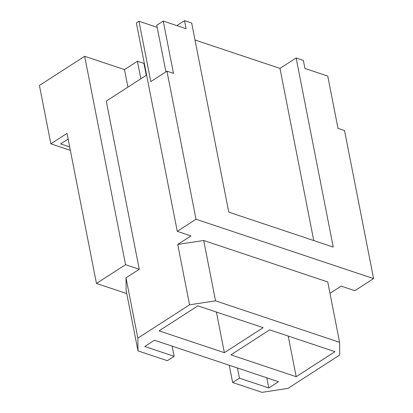 <?xml version="1.0" encoding="UTF-8"?>
<svg xmlns="http://www.w3.org/2000/svg" width="413" height="413" viewBox="0 0 413 413"><rect width="100%" height="100%" fill="white"/><g stroke="black" fill="none" stroke-linecap="round" stroke-linejoin="round"><path stroke-width="0.62" d="M296.183 376.708L230.898 354.875L269.684 329.858L334.969 351.685L296.183 376.708L288.207 336.053M146.605 75.073L106.265 101.097L139.258 269.271L126.006 277.82L126.135 290.525L137.978 350.874L167.358 360.699L174.141 356.316L144.762 346.497L154.462 340.24L278.507 381.715L268.806 387.972L239.432 378.148L232.643 382.526L229.251 365.247M70.339 150.322L50.856 143.807L39.411 85.465L84.66 56.276L124.489 69.596L137.415 61.253L143.941 63.437L146.269 75.29M137.415 61.253L140.854 78.785M124.489 69.596L127.927 87.122M176.826 25.601L184.503 20.65L186.077 28.698L163.228 21.058L173.491 73.359L166.96 71.175L150.802 81.598L138.959 21.249L136.373 22.921L177.265 231.326L190.971 235.911L177.719 244.46L189.562 304.809L137.849 338.17L126.006 277.82M224.367 352.692L159.082 330.865L197.868 305.842L263.153 327.674L224.367 352.692L216.391 312.037M69.678 146.93L60.618 143.905L68.13 139.057M50.856 143.807L67.02 133.378L96.461 283.447L125.547 264.687L84.66 56.276M172.149 346.156L174.141 356.316M266.813 377.807L268.806 387.972M237.434 367.983L239.432 378.148M96.461 283.447L126.734 293.571M232.643 382.526L262.023 392.35L288.006 388.375L339.718 355.015L339.589 342.31L215.545 300.834L189.562 304.809M137.849 338.17L137.978 350.874M329.977 293.313L341.133 286.121L354.839 290.706L373.589 278.61L344.54 130.554L338.01 128.371L327.752 76.069L304.902 68.429L303.323 60.381L296.142 57.98L333.239 247.072L228.781 212.148L191.684 23.051L184.503 20.65M139.258 269.271L125.547 264.687M138.959 21.249L157.177 27.341M195.003 39.989L279.978 68.403L296.142 57.98M177.265 231.326L196.01 219.231L373.589 278.61M166.96 71.175L196.01 219.231M163.228 21.058L156.764 25.224L165.912 71.852M279.978 68.403L313.756 240.557M215.545 300.834L203.707 240.485L177.719 244.46M339.589 342.31L327.752 281.96L203.707 240.485"/></g></svg>
